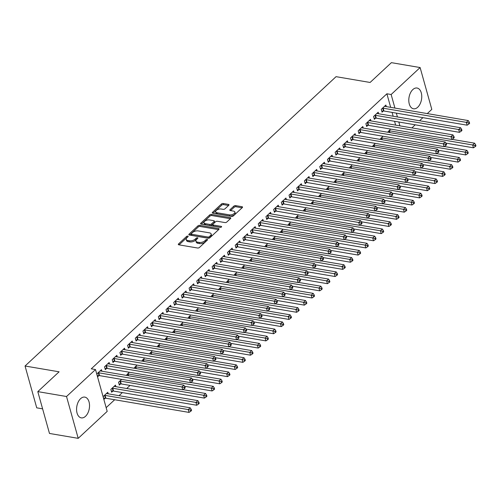 <?xml version="1.0" encoding="UTF-8"?>
<svg xmlns="http://www.w3.org/2000/svg" width="501" height="501" viewBox="0 0 501 501"><rect width="100%" height="100%" fill="white"/><g stroke="black" fill="none" stroke-linecap="round" stroke-linejoin="round"><path stroke-width="0.75" d="M187.8 236.109A0.927 0.457 -15.6 0 0 186.541 236.478L178.525 243.937A1.328 0.658 -15.6 0 0 178.293 244.469A1.328 0.658 -15.6 0 0 178.813 244.814L197.613 248.014A1.328 0.658 -15.6 0 0 199.411 247.494L207.427 240.035A0.927 0.457 -15.6 0 0 207.589 239.66A0.927 0.457 -15.6 0 0 207.226 239.422A0.927 0.457 -15.6 0 0 205.967 239.785L204.928 240.749A4.24 2.092 -15.6 0 1 199.173 242.428L197.607 242.158A4.24 2.092 -15.6 0 1 195.935 241.056A4.24 2.092 -15.6 0 1 196.68 239.346L197.713 238.382A0.927 0.457 -15.6 0 0 197.876 238.006A0.927 0.457 -15.6 0 0 197.513 237.762A0.927 0.457 -15.6 0 0 196.254 238.132L195.215 239.096A4.24 2.092 -15.6 0 1 189.459 240.774L187.894 240.505A4.24 2.092 -15.6 0 1 186.222 239.403A4.24 2.092 -15.6 0 1 186.967 237.693L188.007 236.722A0.927 0.457 -15.6 0 0 188.169 236.353A0.927 0.457 -15.6 0 0 187.8 236.109M187.361 237.324A0.927 0.457 -15.6 0 0 186.86 237.606L179.064 244.857M206.788 240.63A0.927 0.457 -15.6 0 0 206.28 240.918L205.247 241.883L204.928 240.749M197.075 238.977A0.927 0.457 -15.6 0 0 196.567 239.259L195.534 240.23L195.215 239.096M417.74 107.22A10.527 6.325 -80.3 0 1 413.507 108.786A10.527 6.325 -80.3 0 1 408.803 100.795A10.527 6.325 -80.3 0 1 412.818 89.585A10.527 6.325 -80.3 0 1 417.045 88.026A10.527 6.325 -80.3 0 1 421.748 96.017A10.527 6.325 -80.3 0 1 417.74 107.22M85.514 416.306A10.527 6.325 -80.3 0 1 81.287 417.872A10.527 6.325 -80.3 0 1 76.584 409.881A10.527 6.325 -80.3 0 1 80.592 398.671A10.527 6.325 -80.3 0 1 84.819 397.111A10.527 6.325 -80.3 0 1 89.522 405.102A10.527 6.325 -80.3 0 1 85.514 416.306M228.782 205.285A1.328 0.658 -15.6 0 0 229.013 204.746A1.328 0.658 -15.6 0 0 228.494 204.402L223.221 203.506A1.328 0.658 -15.6 0 0 221.417 204.026L212.518 212.311A1.328 0.658 -15.6 0 0 212.286 212.844A1.328 0.658 -15.6 0 0 212.806 213.188L231.606 216.394A1.328 0.658 -15.6 0 0 233.403 215.868L242.309 207.589A1.328 0.658 -15.6 0 0 242.54 207.051A1.328 0.658 -15.6 0 0 242.014 206.706L235.645 205.623A1.328 0.658 -15.6 0 0 233.848 206.143L230.034 209.687A1.328 0.658 -15.6 0 0 229.802 210.226A1.328 0.658 -15.6 0 0 230.328 210.57L233.485 211.109A3.545 1.753 -15.6 0 1 234.881 212.036A3.545 1.753 -15.6 0 1 233.241 214.159A3.545 1.753 -15.6 0 1 229.452 214.866L217.071 212.756A3.545 1.753 -15.6 0 1 215.68 211.829A3.545 1.753 -15.6 0 1 217.315 209.7A3.545 1.753 -15.6 0 1 221.11 208.998L223.17 209.349A1.328 0.658 -15.6 0 0 224.974 208.829L228.782 205.285M390.674 107.358L386.885 93.787L91.251 368.83L95.509 369.55L107.189 411.384L78.206 438.344L66.527 396.516L95.509 369.55M386.885 93.787L391.143 94.507L420.12 67.547L431.799 109.381L427.278 113.589M78.206 438.344L49.48 433.453L37.8 391.619L59.093 371.811L25.05 366.012L336.058 76.666L370.101 82.465L391.394 62.656L420.12 67.547M37.8 391.619L66.527 396.516M199.755 225.337A1.328 0.658 -15.6 0 0 197.951 225.857L189.052 234.142A1.328 0.658 -15.6 0 0 188.821 234.675A1.328 0.658 -15.6 0 0 189.34 235.019L208.14 238.225A1.328 0.658 -15.6 0 0 209.938 237.699L218.843 229.42A1.328 0.658 -15.6 0 0 219.075 228.882A1.328 0.658 -15.6 0 0 218.549 228.537L199.755 225.337L200.068 226.465A1.328 0.658 -15.6 0 0 198.271 226.991L189.591 235.063M200.782 223.227L209.687 214.942A1.328 0.658 -15.6 0 1 211.485 214.422L230.285 217.622A1.328 0.658 -15.6 0 1 230.804 217.966A1.328 0.658 -15.6 0 1 230.573 218.505L226.765 222.049A1.328 0.658 -15.6 0 1 224.962 222.569L217.34 221.273A1.328 0.658 -15.6 0 0 215.543 221.799L213.013 224.147A1.328 0.658 -15.6 0 0 212.781 224.68A1.328 0.658 -15.6 0 0 213.307 225.03L221.242 226.377A0.927 0.457 -15.6 0 1 221.605 226.621A0.927 0.457 -15.6 0 1 221.179 227.178A0.927 0.457 -15.6 0 1 220.183 227.36L201.076 224.104A1.328 0.658 -15.6 0 1 200.55 223.759A1.328 0.658 -15.6 0 1 200.782 223.227L201.026 224.097M25.05 366.012L36.73 407.839L42.61 408.841M378.618 113.765L378.186 112.205L373.571 116.501L374.36 119.326L375.606 118.167M382.977 136.234L379.958 139.372M363.244 128.068L362.812 126.509L358.196 130.799L358.985 133.629L360.232 132.471M367.602 150.538L364.584 153.675M347.869 142.365L347.437 140.812L342.822 145.102L343.611 147.933L344.857 146.774M352.228 164.842L349.21 167.979M332.495 156.669L332.063 155.116L327.454 159.406L328.243 162.236L329.483 161.078M336.854 179.145L333.835 182.283M317.12 170.973L316.688 169.419L312.079 173.709L312.868 176.534L314.108 175.381M321.479 193.442L318.467 196.586M301.752 185.276L301.314 183.723L296.705 188.013L297.494 190.837L298.74 189.679M306.111 207.746L303.092 210.89M286.378 199.58L285.939 198.027L281.33 202.316L282.119 205.141L283.366 203.982M290.737 222.049L287.718 225.193M271.003 213.883L270.571 212.33L265.956 216.62L266.745 219.444L267.991 218.286M275.362 236.353L272.344 239.491M255.629 228.187L255.197 226.634L250.581 230.923L251.37 233.748L252.617 232.589M259.988 250.657L256.969 253.794M240.255 242.49L239.822 240.931L235.207 245.227L235.996 248.051L237.242 246.893M244.613 264.96L241.595 268.098M224.88 256.794L224.448 255.234L219.833 259.524L220.622 262.355L221.868 261.196M229.239 279.264L226.22 282.401M209.506 271.091L209.074 269.538L204.464 273.828L205.253 276.658L206.493 275.5M213.864 293.567L210.846 296.705M194.137 285.395L193.699 283.842L189.09 288.131L189.879 290.962L191.119 289.803M198.49 307.871L195.478 311.008M178.763 299.698L178.325 298.145L173.715 302.435L174.505 305.259L175.751 304.107M183.122 322.168L180.103 325.312M163.389 314.002L162.95 312.449L158.341 316.738L159.13 319.563L160.376 318.404M167.747 336.472L164.729 339.615M148.014 328.305L147.582 326.752L142.967 331.042L143.756 333.866L145.002 332.708M152.373 350.775L149.354 353.919M132.64 342.609L132.208 341.056L127.592 345.346L128.381 348.17L129.627 347.011M136.998 365.079L133.98 368.216M117.265 356.912L116.833 355.353L112.218 359.649L113.007 362.473L114.253 361.315M121.624 379.382L118.537 382.257L119.326 385.087L120.566 383.929M101.891 371.216L101.459 369.657L96.85 373.953L97.639 376.777L98.879 375.618M108.203 393.824L107.771 392.27L103.162 396.56L103.951 399.385L105.191 398.232M395.64 125.125L394.569 121.286M393.16 116.238L392.083 112.406M106.149 407.664L114.673 399.735M119.044 395.671L122.363 392.584M126.728 388.519L130.047 385.432M115.894 386.672L115.462 385.119L110.846 389.409L111.635 392.233L112.882 391.081M109.581 364.064L109.143 362.505L104.534 366.801L105.323 369.625L106.569 368.467M129.314 372.23L126.296 375.368M124.956 349.761L124.517 348.208L119.908 352.497L120.697 355.322L121.943 354.163M144.683 357.927L141.67 361.071M140.324 335.457L139.892 333.904L135.283 338.194L136.072 341.018L137.312 339.86M160.057 343.623L157.038 346.767M155.698 321.154L155.266 319.6L150.657 323.89L151.446 326.715L152.686 325.556M175.431 329.32L172.413 332.464M171.073 306.85L170.641 305.297L166.025 309.587L166.814 312.411L168.06 311.259M190.806 315.023L187.787 318.16M186.447 292.546L186.015 290.993L181.4 295.283L182.189 298.108L183.435 296.955M206.18 300.719L203.162 303.856M201.822 278.243L201.389 276.69L196.774 280.98L197.563 283.81L198.809 282.652M221.555 286.415L218.536 289.553M217.196 263.939L216.764 262.386L212.148 266.676L212.938 269.507L214.184 268.348M236.929 272.112L233.911 275.249M232.57 249.642L232.132 248.083L227.523 252.379L228.312 255.203L229.558 254.045M252.297 257.808L249.285 260.946M247.945 235.338L247.507 233.779L242.897 238.075L243.686 240.9L244.926 239.741M267.672 243.505L264.66 246.642M263.313 221.035L262.881 219.482L258.272 223.772L259.061 226.596L260.301 225.437M283.046 229.201L280.028 232.345M278.688 206.731L278.255 205.178L273.646 209.468L274.435 212.292L275.675 211.134M298.421 214.898L295.402 218.041M294.062 192.428L293.63 190.875L289.014 195.165L289.803 197.989L291.05 196.83M313.795 200.594L310.777 203.738M309.436 178.124L309.004 176.571L304.389 180.861L305.178 183.685L306.424 182.533M329.17 186.297L326.151 189.434M324.811 163.821L324.379 162.268L319.763 166.557L320.552 169.388L321.799 168.23M344.544 171.993L341.525 175.131M340.185 149.517L339.747 147.964L335.138 152.254L335.927 155.085L337.173 153.926M359.918 157.69L356.9 160.827M355.56 135.214L355.121 133.661L350.512 137.95L351.301 140.781L352.547 139.622M375.287 143.386L372.274 146.524M370.928 120.916L370.496 119.357L365.887 123.653L366.676 126.477L367.916 125.319M390.661 129.083L387.642 132.22M386.302 106.613L385.87 105.053L381.261 109.35L382.05 112.174L383.29 111.015M399.892 125.845L398.821 122.012M397.412 116.965L396.341 113.126M394.932 108.078L391.143 94.507M422.907 117.654L419.587 120.741M415.223 124.805L411.903 127.893M186.222 239.403L186.541 240.53A4.24 2.092 -15.6 0 0 188.207 241.639L187.894 240.505M195.534 240.23A4.24 2.092 -15.6 0 1 189.779 241.902L188.207 241.639M195.935 241.056L196.254 242.183A4.24 2.092 -15.6 0 0 197.92 243.292L197.607 242.158M205.247 241.883A4.24 2.092 -15.6 0 1 199.486 243.561L197.92 243.292M218.618 229.627L200.068 226.465M191.344 233.616A0.927 0.457 -15.6 0 0 191.182 233.992A0.927 0.457 -15.6 0 0 191.545 234.236L208.047 237.048A0.927 0.457 -15.6 0 0 209.305 236.679L210.401 235.664A4.24 2.092 -15.6 0 0 211.14 233.954A4.24 2.092 -15.6 0 0 209.474 232.846L198.196 230.923A4.24 2.092 -15.6 0 0 192.434 232.602L191.344 233.616M191.182 233.992L191.495 235.126A0.927 0.457 -15.6 0 0 191.864 235.364L191.545 234.236M211.14 233.954L211.46 235.082A4.24 2.092 -15.6 0 1 210.714 236.791L209.618 237.812A0.927 0.457 -15.6 0 1 208.36 238.175L191.864 235.364M201.321 224.147L210 216.075L209.687 214.942M230.347 218.712L211.804 215.549A1.328 0.658 -15.6 0 0 210 216.075M212.781 224.68L213.1 225.813A1.328 0.658 -15.6 0 0 213.62 226.158L220.647 227.354M209.431 219.926A3.545 1.753 -15.6 0 0 205.635 220.628A3.545 1.753 -15.6 0 0 203.995 222.757A3.545 1.753 -15.6 0 0 205.391 223.678L209.756 224.423A1.328 0.658 -15.6 0 0 211.554 223.897L214.077 221.548A1.328 0.658 -15.6 0 0 214.309 221.01A1.328 0.658 -15.6 0 0 213.789 220.665L209.431 219.926M203.995 222.757L204.314 223.884A3.545 1.753 -15.6 0 0 205.711 224.811L205.391 223.678M214.309 221.01L214.628 222.143A1.328 0.658 -15.6 0 1 214.397 222.676L211.867 225.03A1.328 0.658 -15.6 0 1 210.069 225.55L205.711 224.811M215.68 211.829L215.994 212.963A3.545 1.753 -15.6 0 0 217.39 213.883L217.071 212.756M234.881 212.036L235.194 213.163A3.545 1.753 -15.6 0 1 233.56 215.292A3.545 1.753 -15.6 0 1 229.765 215.994L217.39 213.883M242.083 207.796L235.958 206.75A1.328 0.658 -15.6 0 0 234.161 207.276L230.579 210.614M228.556 205.491L223.534 204.633A1.328 0.658 -15.6 0 0 221.736 205.16L213.057 213.232M103.657 398.351L105.398 398.214A1.353 0.664 164.4 0 1 105.849 398.232L189.046 412.404L188.257 409.58L190.18 407.789L106.982 393.617A1.353 0.664 164.4 0 1 106.638 393.498L106.525 393.429M104.402 395.402L104.603 395.389A1.353 0.664 164.4 0 1 105.06 395.402L188.257 409.58L190.455 410.125L190.768 411.258L191.539 410.538L191.225 409.411L190.455 410.125M190.18 407.789L191.225 409.411M190.768 411.258L189.046 412.404M98.747 372.794L99.536 375.618L182.733 389.791L181.944 386.966L98.747 372.794A1.353 0.664 -15.6 0 0 98.29 372.775L98.09 372.794M184.143 387.511L184.456 388.644L185.226 387.931L184.907 386.797L184.143 387.511L181.944 386.966L183.867 385.181L100.67 371.003A1.353 0.664 -15.6 0 1 100.325 370.884L100.213 370.815M99.536 375.618A1.353 0.664 -15.6 0 0 99.079 375.606L97.344 375.737M182.733 389.791L184.456 388.644M184.907 386.797L183.867 385.181M111.347 391.2L113.082 391.062A1.353 0.664 164.4 0 1 113.533 391.081L196.736 405.253L195.947 402.428L197.864 400.637L114.666 386.465A1.353 0.664 164.4 0 1 114.328 386.346L114.215 386.277M112.092 388.25L112.293 388.237A1.353 0.664 164.4 0 1 112.744 388.25L195.947 402.428L198.139 402.973L198.459 404.107L199.223 403.386L198.91 402.259L198.139 402.973M197.864 400.637L198.91 402.259M198.459 404.107L196.736 405.253M119.031 384.048L120.766 383.91A1.353 0.664 164.4 0 1 121.223 383.929L204.421 398.101L203.631 395.276L205.554 393.485L182.965 389.64M119.777 381.098L119.977 381.086A1.353 0.664 164.4 0 1 120.434 381.098L203.631 395.276L205.83 395.821L206.143 396.955L206.913 396.235L206.594 395.107L205.83 395.821M205.554 393.485L206.594 395.107M206.143 396.955L204.421 398.101M106.431 365.642L107.22 368.467L190.418 382.639L189.629 379.814L106.431 365.642A1.353 0.664 -15.6 0 0 105.98 365.624L105.78 365.642M191.827 380.365L192.146 381.493L192.91 380.779L192.597 379.645L191.827 380.365L189.629 379.814L191.551 378.03L108.354 363.851A1.353 0.664 -15.6 0 1 108.009 363.732L107.903 363.663M107.22 368.467A1.353 0.664 -15.6 0 0 106.769 368.454L105.035 368.586M190.418 382.639L192.146 381.493M192.597 379.645L191.551 378.03M114.122 358.491L114.911 361.315L198.108 375.493L197.319 372.663L114.122 358.491A1.353 0.664 -15.6 0 0 113.664 358.472L113.464 358.491M199.517 373.214L199.83 374.341L200.6 373.627L200.281 372.493L199.517 373.214L197.319 372.663L199.241 370.878L116.038 356.699A1.353 0.664 -15.6 0 1 115.7 356.58L115.587 356.512M114.911 361.315A1.353 0.664 -15.6 0 0 114.453 361.302L112.719 361.434M198.108 375.493L199.83 374.341M200.281 372.493L199.241 370.878M184.562 386.258L212.105 390.949L211.316 388.125L213.238 386.334L190.649 382.488M127.467 373.946L127.667 373.934A1.353 0.664 164.4 0 1 128.118 373.946L211.316 388.125L213.514 388.67L213.833 389.803L214.597 389.089L214.284 387.956L213.514 388.67M213.238 386.334L214.284 387.956M213.833 389.803L212.105 390.949M192.246 379.107L219.795 383.797L219.006 380.973L220.928 379.182L198.34 375.337M135.151 366.795L135.351 366.782A1.353 0.664 164.4 0 1 135.809 366.801L219.006 380.973L221.204 381.518L221.517 382.651L222.287 381.937L221.968 380.804L221.204 381.518M220.928 379.182L221.968 380.804M221.517 382.651L219.795 383.797M121.806 351.339L122.595 354.163L205.792 368.341L205.003 365.511L121.806 351.339A1.353 0.664 -15.6 0 0 121.355 351.32L121.154 351.339M207.201 366.062L207.514 367.189L208.284 366.475L207.971 365.342L207.201 366.062L205.003 365.511L206.926 363.726L123.728 349.548A1.353 0.664 -15.6 0 1 123.384 349.429L123.277 349.36M122.595 354.163A1.353 0.664 -15.6 0 0 122.144 354.151L120.409 354.282M205.792 368.341L207.514 367.189M207.971 365.342L206.926 363.726M129.49 344.187L130.279 347.011L213.482 361.19L212.693 358.359L129.49 344.187A1.353 0.664 -15.6 0 0 129.039 344.168L128.838 344.187M214.885 358.91L215.205 360.037L215.975 359.323L215.655 358.19L214.885 358.91L212.693 358.359L214.616 356.574L131.412 342.396A1.353 0.664 -15.6 0 1 131.074 342.277L130.961 342.208M130.279 347.011A1.353 0.664 -15.6 0 0 129.828 346.999L128.093 347.13M213.482 361.19L215.205 360.037M215.655 358.19L214.616 356.574M199.937 371.955L227.479 376.646L226.69 373.821L228.613 372.03L206.024 368.185M142.835 359.649L143.042 359.63A1.353 0.664 164.4 0 1 143.493 359.649L226.69 373.821L228.888 374.366L229.201 375.5L229.972 374.786L229.658 373.652L228.888 374.366M228.613 372.03L229.658 373.652M229.201 375.5L227.479 376.646M137.18 337.035L137.969 339.86L221.166 354.038L220.377 351.207L137.18 337.035A1.353 0.664 -15.6 0 0 136.729 337.016L136.523 337.035M222.576 351.758L222.889 352.886L223.659 352.172L223.346 351.044L222.576 351.758L220.377 351.207L222.3 349.422L139.103 335.25A1.353 0.664 -15.6 0 1 138.758 335.125L138.645 335.056M137.969 339.86A1.353 0.664 -15.6 0 0 137.518 339.847L135.777 339.979M221.166 354.038L222.889 352.886M223.346 351.044L222.3 349.422M207.621 364.803L235.169 369.494L234.38 366.669L236.303 364.885L213.714 361.033M150.525 352.497L150.726 352.479A1.353 0.664 164.4 0 1 151.177 352.497L234.38 366.669L236.572 367.214L236.892 368.348L237.662 367.634L237.342 366.5L236.572 367.214M236.303 364.885L237.342 366.5M236.892 368.348L235.169 369.494M144.864 329.883L145.653 332.708L228.857 346.886L228.068 344.055L144.864 329.883A1.353 0.664 -15.6 0 0 144.413 329.871L144.213 329.883M230.26 344.607L230.579 345.734L231.343 345.02L231.03 343.893L230.26 344.607L228.068 344.055L229.984 342.271L146.787 328.099A1.353 0.664 -15.6 0 1 146.449 327.98L146.336 327.911M145.653 332.708A1.353 0.664 -15.6 0 0 145.202 332.695L143.468 332.827M228.857 346.886L230.579 345.734M231.03 343.893L229.984 342.271M215.311 357.651L242.853 362.342L242.064 359.518L243.987 357.733L221.398 353.881M158.21 345.346L158.416 345.327A1.353 0.664 164.4 0 1 158.867 345.346L242.064 359.518L244.263 360.062L244.576 361.196L245.346 360.482L245.033 359.349L244.263 360.062M243.987 357.733L245.033 359.349M244.576 361.196L242.853 362.342M222.995 350.5L250.544 355.19L249.755 352.366L251.671 350.581L229.089 346.73M165.9 338.194L166.1 338.175A1.353 0.664 164.4 0 1 166.551 338.194L249.755 352.366L251.947 352.911L252.266 354.044L253.03 353.33L252.717 352.197L251.947 352.911M251.671 350.581L252.717 352.197M252.266 354.044L250.544 355.19M230.679 343.348L258.228 348.038L257.439 345.214L259.361 343.429L236.773 339.578M173.584 331.042L173.784 331.023A1.353 0.664 164.4 0 1 174.242 331.042L257.439 345.214L259.637 345.765L259.95 346.892L260.72 346.178L260.401 345.045L259.637 345.765M259.361 343.429L260.401 345.045M259.95 346.892L258.228 348.038M238.37 336.196L265.912 340.893L265.123 338.062L267.046 336.277L244.457 332.426M181.274 323.89L181.475 323.871A1.353 0.664 164.4 0 1 181.926 323.89L265.123 338.062L267.321 338.613L267.64 339.741L268.404 339.027L268.091 337.893L267.321 338.613M267.046 336.277L268.091 337.893M267.64 339.741L265.912 340.893M246.054 329.044L273.602 333.741L272.813 330.91L274.736 329.126L252.147 325.274M188.958 316.738L189.159 316.72A1.353 0.664 164.4 0 1 189.616 316.738L272.813 330.91L275.011 331.462L275.325 332.589L276.095 331.875L275.775 330.741L275.011 331.462M274.736 329.126L275.775 330.741M275.325 332.589L273.602 333.741M253.744 321.892L281.286 326.589L280.497 323.759L282.42 321.974L259.831 318.122M196.649 309.587L196.849 309.568A1.353 0.664 164.4 0 1 197.3 309.587L280.497 323.759L282.696 324.31L283.009 325.437L283.779 324.723L283.466 323.596L282.696 324.31M282.42 321.974L283.466 323.596M283.009 325.437L281.286 326.589M261.428 314.741L288.977 319.438L288.188 316.607L290.11 314.822L267.521 310.971M204.333 302.435L204.533 302.422A1.353 0.664 164.4 0 1 204.984 302.435L288.188 316.607L290.38 317.158L290.699 318.285L291.469 317.571L291.15 316.444L290.38 317.158M290.11 314.822L291.15 316.444M290.699 318.285L288.977 319.438M269.118 307.589L296.661 312.286L295.872 309.455L297.794 307.67L275.206 303.819M212.017 295.283L212.224 295.271A1.353 0.664 164.4 0 1 212.674 295.283L295.872 309.455L298.07 310.006L298.383 311.134L299.153 310.42L298.84 309.292L298.07 310.006M297.794 307.67L298.84 309.292M298.383 311.134L296.661 312.286M276.803 300.437L304.351 305.134L303.562 302.31L305.478 300.519L282.896 296.673M219.707 288.131L219.908 288.119A1.353 0.664 164.4 0 1 220.359 288.131L303.562 302.31L305.754 302.854L306.073 303.982L306.837 303.268L306.524 302.141L305.754 302.854M305.478 300.519L306.524 302.141M306.073 303.982L304.351 305.134M152.554 322.732L153.344 325.556L236.541 339.734L235.752 336.904L152.554 322.732A1.353 0.664 -15.6 0 0 152.097 322.719L151.897 322.732M237.95 337.455L238.263 338.582L239.033 337.868L238.714 336.741L237.95 337.455L235.752 336.904L237.674 335.119L154.477 320.947A1.353 0.664 -15.6 0 1 154.133 320.828L154.02 320.759M153.344 325.556A1.353 0.664 -15.6 0 0 152.886 325.544L151.152 325.675M236.541 339.734L238.263 338.582M238.714 336.741L237.674 335.119M160.239 315.58L161.028 318.411L244.225 332.583L243.436 329.758L160.239 315.58A1.353 0.664 -15.6 0 0 159.788 315.567L159.587 315.58M245.634 330.303L245.953 331.43L246.717 330.716L246.404 329.589L245.634 330.303L243.436 329.758L245.358 327.967L162.161 313.795A1.353 0.664 -15.6 0 1 161.817 313.676L161.71 313.607M161.028 318.411A1.353 0.664 -15.6 0 0 160.577 318.392L158.842 318.523M244.225 332.583L245.953 331.43M246.404 329.589L245.358 327.967M167.929 308.428L168.718 311.259L251.915 325.431L251.126 322.606L167.929 308.428A1.353 0.664 -15.6 0 0 167.472 308.416L167.271 308.428M253.324 323.151L253.638 324.279L254.408 323.565L254.088 322.437L253.324 323.151L251.126 322.606L253.049 320.815L169.845 306.643A1.353 0.664 -15.6 0 1 169.507 306.524L169.394 306.455M168.718 311.259A1.353 0.664 -15.6 0 0 168.261 311.24L166.526 311.378M251.915 325.431L253.638 324.279M254.088 322.437L253.049 320.815M175.613 301.276L176.402 304.107L259.599 318.279L258.81 315.455L175.613 301.276A1.353 0.664 -15.6 0 0 175.162 301.264L174.962 301.276M261.008 315.999L261.322 317.133L262.092 316.413L261.779 315.286L261.008 315.999L258.81 315.455L260.733 313.664L177.536 299.492A1.353 0.664 -15.6 0 1 177.191 299.373L177.085 299.304M176.402 304.107A1.353 0.664 -15.6 0 0 175.951 304.088L174.216 304.226M259.599 318.279L261.322 317.133M261.779 315.286L260.733 313.664M183.297 294.125L184.086 296.955L267.29 311.127L266.501 308.303L183.297 294.125A1.353 0.664 -15.6 0 0 182.846 294.112L182.646 294.125M268.693 308.848L269.012 309.981L269.782 309.261L269.463 308.134L268.693 308.848L266.501 308.303L268.423 306.512L185.22 292.34A1.353 0.664 -15.6 0 1 184.882 292.221L184.769 292.152M184.086 296.955A1.353 0.664 -15.6 0 0 183.635 296.936L181.901 297.074M267.29 311.127L269.012 309.981M269.463 308.134L268.423 306.512M190.987 286.973L191.777 289.803L274.974 303.975L274.185 301.151L190.987 286.973A1.353 0.664 -15.6 0 0 190.537 286.96L190.33 286.973M276.383 301.696L276.696 302.829L277.466 302.109L277.153 300.982L276.383 301.696L274.185 301.151L276.107 299.36L192.91 285.188A1.353 0.664 -15.6 0 1 192.566 285.069L192.459 285M191.777 289.803A1.353 0.664 -15.6 0 0 191.326 289.785L189.585 289.922M274.974 303.975L276.696 302.829M277.153 300.982L276.107 299.36M198.672 279.821L199.461 282.652L282.664 296.824L281.875 293.999L198.672 279.821A1.353 0.664 -15.6 0 0 198.221 279.808L198.02 279.821M284.067 294.544L284.386 295.678L285.157 294.964L284.837 293.83L284.067 294.544L281.875 293.999L283.791 292.208L200.594 278.036A1.353 0.664 -15.6 0 1 200.256 277.917L200.143 277.848M199.461 282.652A1.353 0.664 -15.6 0 0 199.01 282.633L197.275 282.771M282.664 296.824L284.386 295.678M284.837 293.83L283.791 292.208M206.362 272.676L207.151 275.5L290.348 289.672L289.559 286.848L206.362 272.676A1.353 0.664 -15.6 0 0 205.905 272.657L205.704 272.669M291.757 287.392L292.07 288.526L292.841 287.812L292.528 286.678L291.757 287.392L289.559 286.848L291.482 285.056L208.284 270.884A1.353 0.664 -15.6 0 1 207.94 270.765L207.827 270.697M207.151 275.5A1.353 0.664 -15.6 0 0 206.694 275.481L204.959 275.619M290.348 289.672L292.07 288.526M292.528 286.678L291.482 285.056M214.046 265.524L214.835 268.348L298.039 282.52L297.25 279.696L214.046 265.524A1.353 0.664 -15.6 0 0 213.595 265.505L213.395 265.524M299.441 280.241L299.761 281.374L300.525 280.66L300.212 279.527L299.441 280.241L297.25 279.696L299.166 277.905L215.969 263.733A1.353 0.664 -15.6 0 1 215.63 263.614L215.518 263.545M214.835 268.348A1.353 0.664 -15.6 0 0 214.384 268.329L212.649 268.467M298.039 282.52L299.761 281.374M300.212 279.527L299.166 277.905M284.487 293.292L312.035 297.982L311.246 295.158L313.169 293.367L290.58 289.522M227.391 280.98L227.592 280.967A1.353 0.664 164.4 0 1 228.049 280.98L311.246 295.158L313.444 295.703L313.758 296.83L314.528 296.116L314.208 294.989L313.444 295.703M313.169 293.367L314.208 294.989M313.758 296.83L312.035 297.982M221.736 258.372L222.525 261.196L305.723 275.368L304.934 272.544L221.736 258.372A1.353 0.664 -15.6 0 0 221.279 258.353L221.079 258.372M307.132 273.089L307.445 274.222L308.215 273.508L307.896 272.375L307.132 273.089L304.934 272.544L306.856 270.759L223.653 256.581A1.353 0.664 -15.6 0 1 223.314 256.462L223.202 256.393M222.525 261.196A1.353 0.664 -15.6 0 0 222.068 261.178L220.334 261.315M305.723 275.368L307.445 274.222M307.896 272.375L306.856 270.759M292.177 286.14L319.719 290.83L318.93 288.006L320.853 286.215L298.264 282.37M235.082 273.828L235.282 273.815A1.353 0.664 164.4 0 1 235.733 273.828L318.93 288.006L321.128 288.551L321.448 289.684L322.212 288.964L321.899 287.837L321.128 288.551M320.853 286.215L321.899 287.837M321.448 289.684L319.719 290.83M229.42 251.22L230.209 254.045L313.407 268.217L312.618 265.392L229.42 251.22A1.353 0.664 -15.6 0 0 228.97 251.201L228.769 251.22M314.816 265.937L315.129 267.071L315.899 266.357L315.586 265.223L314.816 265.937L312.618 265.392L314.54 263.607L231.343 249.429A1.353 0.664 -15.6 0 1 230.999 249.31L230.892 249.241M230.209 254.045A1.353 0.664 -15.6 0 0 229.759 254.026L228.024 254.164M313.407 268.217L315.129 267.071M315.586 265.223L314.54 263.607M299.861 278.988L327.41 283.679L326.621 280.854L328.543 279.063L305.954 275.218M242.766 266.676L242.966 266.664A1.353 0.664 164.4 0 1 243.423 266.676L326.621 280.854L328.819 281.399L329.132 282.533L329.902 281.812L329.583 280.685L328.819 281.399M328.543 279.063L329.583 280.685M329.132 282.533L327.41 283.679M237.105 244.068L237.9 246.893L321.097 261.065L320.308 258.24L237.105 244.068A1.353 0.664 -15.6 0 0 236.654 244.05L236.453 244.068M322.506 258.785L322.819 259.919L323.59 259.205L323.27 258.071L322.506 258.785L320.308 258.24L322.231 256.456L239.027 242.277A1.353 0.664 -15.6 0 1 238.689 242.158L238.576 242.089M237.9 246.893A1.353 0.664 -15.6 0 0 237.443 246.88L235.708 247.012M321.097 261.065L322.819 259.919M323.27 258.071L322.231 256.456M307.551 271.836L335.094 276.527L334.305 273.703L336.227 271.911L313.639 268.066M250.456 259.524L250.657 259.512A1.353 0.664 164.4 0 1 251.107 259.524L334.305 273.703L336.503 274.247L336.816 275.381L337.586 274.661L337.273 273.533L336.503 274.247M336.227 271.911L337.273 273.533M336.816 275.381L335.094 276.527M244.795 236.917L245.584 239.741L328.781 253.913L327.992 251.089L244.795 236.917A1.353 0.664 -15.6 0 0 244.344 236.898L244.137 236.917M330.19 251.64L330.503 252.767L331.274 252.053L330.961 250.92L330.19 251.64L327.992 251.089L329.915 249.304L246.717 235.126A1.353 0.664 -15.6 0 1 246.373 235.007L246.267 234.938M245.584 239.741A1.353 0.664 -15.6 0 0 245.133 239.728L243.392 239.86M328.781 253.913L330.503 252.767M330.961 250.92L329.915 249.304M315.235 264.685L342.784 269.375L341.995 266.551L343.918 264.76L321.329 260.915M258.14 252.372L258.341 252.36A1.353 0.664 164.4 0 1 258.792 252.372L341.995 266.551L344.187 267.096L344.506 268.229L345.277 267.515L344.957 266.382L344.187 267.096M343.918 264.76L344.957 266.382M344.506 268.229L342.784 269.375M252.479 229.765L253.268 232.589L336.472 246.768L335.683 243.937L252.479 229.765A1.353 0.664 -15.6 0 0 252.028 229.746L251.828 229.765M337.874 244.488L338.194 245.615L338.964 244.901L338.645 243.768L337.874 244.488L335.683 243.937L337.605 242.152L254.402 227.974A1.353 0.664 -15.6 0 1 254.063 227.855L253.951 227.786M253.268 232.589A1.353 0.664 -15.6 0 0 252.817 232.577L251.082 232.708M336.472 246.768L338.194 245.615M338.645 243.768L337.605 242.152M322.926 257.533L350.468 262.223L349.679 259.399L351.602 257.608L329.013 253.763M265.824 245.221L266.031 245.208A1.353 0.664 164.4 0 1 266.482 245.227L349.679 259.399L351.877 259.944L352.19 261.077L352.961 260.363L352.648 259.23L351.877 259.944M351.602 257.608L352.648 259.23M352.19 261.077L350.468 262.223M260.169 222.613L260.958 225.437L344.156 239.616L343.367 236.785L260.169 222.613A1.353 0.664 -15.6 0 0 259.718 222.594L259.512 222.613M345.565 237.336L345.878 238.463L346.648 237.75L346.335 236.616L345.565 237.336L343.367 236.785L345.289 235L262.092 220.822A1.353 0.664 -15.6 0 1 261.747 220.703L261.635 220.634M260.958 225.437A1.353 0.664 -15.6 0 0 260.507 225.425L258.767 225.556M344.156 239.616L345.878 238.463M346.335 236.616L345.289 235M330.61 250.381L358.159 255.072L357.37 252.247L359.286 250.456L336.703 246.611M273.515 238.075L273.715 238.056A1.353 0.664 164.4 0 1 274.166 238.075L357.37 252.247L359.561 252.792L359.881 253.926L360.645 253.212L360.332 252.078L359.561 252.792M359.286 250.456L360.332 252.078M359.881 253.926L358.159 255.072M267.853 215.461L268.642 218.286L351.846 232.464L351.057 229.633L267.853 215.461A1.353 0.664 -15.6 0 0 267.402 215.443L267.202 215.461M353.249 230.184L353.568 231.312L354.332 230.598L354.019 229.471L353.249 230.184L351.057 229.633L352.973 227.849L269.776 213.676A1.353 0.664 -15.6 0 1 269.438 213.551L269.325 213.482M268.642 218.286A1.353 0.664 -15.6 0 0 268.192 218.273L266.457 218.405M351.846 232.464L353.568 231.312M354.019 229.471L352.973 227.849M338.294 243.229L365.843 247.92L365.054 245.095L366.976 243.304L344.387 239.459M281.199 230.923L281.399 230.905A1.353 0.664 164.4 0 1 281.856 230.923L365.054 245.095L367.252 245.64L367.565 246.774L368.335 246.06L368.022 244.926L367.252 245.64M366.976 243.304L368.022 244.926M367.565 246.774L365.843 247.92M275.544 208.31L276.333 211.134L359.53 225.312L358.741 222.482L275.544 208.31A1.353 0.664 -15.6 0 0 275.087 208.297L274.886 208.31M360.939 223.033L361.252 224.16L362.023 223.446L361.703 222.319L360.939 223.033L358.741 222.482L360.664 220.697L277.466 206.525A1.353 0.664 -15.6 0 1 277.122 206.406L277.009 206.337M276.333 211.134A1.353 0.664 -15.6 0 0 275.876 211.121L274.141 211.253M359.53 225.312L361.252 224.16M361.703 222.319L360.664 220.697M345.984 236.077L373.533 240.768L372.744 237.944L374.66 236.159L352.071 232.307M288.889 223.772L289.09 223.753A1.353 0.664 164.4 0 1 289.54 223.772L372.744 237.944L374.936 238.489L375.255 239.622L376.019 238.908L375.706 237.775L374.936 238.489M374.66 236.159L375.706 237.775M375.255 239.622L373.533 240.768M283.228 201.158L284.017 203.982L367.214 218.16L366.425 215.33L283.228 201.158A1.353 0.664 -15.6 0 0 282.777 201.145L282.577 201.158M368.623 215.881L368.943 217.008L369.707 216.294L369.394 215.167L368.623 215.881L366.425 215.33L368.348 213.545L285.15 199.373A1.353 0.664 -15.6 0 1 284.806 199.254L284.7 199.185M284.017 203.982A1.353 0.664 -15.6 0 0 283.566 203.97L281.831 204.101M367.214 218.16L368.943 217.008M369.394 215.167L368.348 213.545M353.668 228.926L381.217 233.616L380.428 230.792L382.351 229.007L359.762 225.156M296.573 216.62L296.774 216.601A1.353 0.664 164.4 0 1 297.231 216.62L380.428 230.792L382.626 231.337L382.939 232.47L383.71 231.756L383.39 230.623L382.626 231.337M382.351 229.007L383.39 230.623M382.939 232.47L381.217 233.616M290.918 194.006L291.707 196.83L374.905 211.009L374.115 208.184L290.918 194.006A1.353 0.664 -15.6 0 0 290.461 193.993L290.261 194.006M376.314 208.729L376.627 209.856L377.397 209.142L377.078 208.015L376.314 208.729L374.115 208.184L376.038 206.393L292.834 192.221A1.353 0.664 -15.6 0 1 292.496 192.102L292.384 192.033M291.707 196.83A1.353 0.664 -15.6 0 0 291.25 196.818L289.515 196.949M374.905 211.009L376.627 209.856M377.078 208.015L376.038 206.393M361.359 221.774L388.901 226.465L388.112 223.64L390.035 221.855L367.446 218.004M304.264 209.468L304.464 209.449A1.353 0.664 164.4 0 1 304.915 209.468L388.112 223.64L390.31 224.191L390.623 225.318L391.394 224.605L391.081 223.471L390.31 224.191M390.035 221.855L391.081 223.471M390.623 225.318L388.901 226.465M298.602 186.854L299.391 189.685L382.589 203.857L381.8 201.033L298.602 186.854A1.353 0.664 -15.6 0 0 298.151 186.842L297.951 186.854M383.998 201.577L384.311 202.705L385.081 201.991L384.768 200.863L383.998 201.577L381.8 201.033L383.722 199.241L300.525 185.069A1.353 0.664 -15.6 0 1 300.18 184.95L300.074 184.882M299.391 189.685A1.353 0.664 -15.6 0 0 298.94 189.666L297.206 189.804M382.589 203.857L384.311 202.705M384.768 200.863L383.722 199.241M369.043 214.622L396.592 219.319L395.803 216.488L397.725 214.704L375.136 210.852M311.948 202.316L312.148 202.298A1.353 0.664 164.4 0 1 312.599 202.316L395.803 216.488L398.001 217.039L398.314 218.167L399.084 217.453L398.765 216.319L398.001 217.039M397.725 214.704L398.765 216.319M398.314 218.167L396.592 219.319M306.286 179.702L307.075 182.533L390.279 196.705L389.49 193.881L306.286 179.702A1.353 0.664 -15.6 0 0 305.835 179.69L305.635 179.702M391.682 194.426L392.001 195.559L392.771 194.839L392.452 193.712L391.682 194.426L389.49 193.881L391.413 192.09L308.209 177.918A1.353 0.664 -15.6 0 1 307.871 177.799L307.758 177.73M307.075 182.533A1.353 0.664 -15.6 0 0 306.625 182.514L304.89 182.652M390.279 196.705L392.001 195.559M392.452 193.712L391.413 192.09M376.733 207.47L404.276 212.167L403.487 209.337L405.409 207.552L382.82 203.7M319.632 195.165L319.838 195.146A1.353 0.664 164.4 0 1 320.289 195.165L403.487 209.337L405.685 209.888L405.998 211.015L406.768 210.301L406.455 209.167L405.685 209.888M405.409 207.552L406.455 209.167M405.998 211.015L404.276 212.167M313.977 172.551L314.766 175.381L397.963 189.553L397.174 186.729L313.977 172.551A1.353 0.664 -15.6 0 0 313.526 172.538L313.319 172.551M399.372 187.274L399.685 188.407L400.456 187.687L400.142 186.56L399.372 187.274L397.174 186.729L399.097 184.938L315.899 170.766A1.353 0.664 -15.6 0 1 315.555 170.647L315.442 170.578M314.766 175.381A1.353 0.664 -15.6 0 0 314.315 175.363L312.574 175.5M397.963 189.553L399.685 188.407M400.142 186.56L399.097 184.938M384.417 200.319L411.966 205.015L411.177 202.185L413.1 200.4L390.511 196.549M327.322 188.013L327.522 187.994A1.353 0.664 164.4 0 1 327.973 188.013L411.177 202.185L413.369 202.736L413.688 203.863L414.459 203.149L414.139 202.022L413.369 202.736M413.1 200.4L414.139 202.022M413.688 203.863L411.966 205.015M321.661 165.399L322.45 168.23L405.653 182.402L404.864 179.577L321.661 165.399A1.353 0.664 -15.6 0 0 321.21 165.386L321.009 165.399M407.056 180.122L407.376 181.256L408.14 180.535L407.827 179.408L407.056 180.122L404.864 179.577L406.781 177.786L323.583 163.614A1.353 0.664 -15.6 0 1 323.245 163.495L323.132 163.426M322.45 168.23A1.353 0.664 -15.6 0 0 321.999 168.211L320.264 168.349M405.653 182.402L407.376 181.256M407.827 179.408L406.781 177.786M392.101 193.167L419.65 197.864L418.861 195.033L420.784 193.248L398.195 189.397M335.006 180.861L335.207 180.842A1.353 0.664 164.4 0 1 335.664 180.861L418.861 195.033L421.059 195.584L421.372 196.711L422.143 195.997L421.829 194.87L421.059 195.584M420.784 193.248L421.829 194.87M421.372 196.711L419.65 197.864M329.351 158.247L330.14 161.078L413.338 175.25L412.548 172.425L329.351 158.247A1.353 0.664 -15.6 0 0 328.894 158.235L328.694 158.247M414.747 172.97L415.06 174.104L415.83 173.39L415.511 172.256L414.747 172.97L412.548 172.425L414.471 170.634L331.274 156.462A1.353 0.664 -15.6 0 1 330.929 156.343L330.817 156.274M330.14 161.078A1.353 0.664 -15.6 0 0 329.683 161.059L327.948 161.197M413.338 175.25L415.06 174.104M415.511 172.256L414.471 170.634M399.792 186.015L427.34 190.712L426.551 187.881L428.468 186.096L405.879 182.245M342.697 173.709L342.897 173.697A1.353 0.664 164.4 0 1 343.348 173.709L426.551 187.881L428.743 188.432L429.063 189.56L429.827 188.846L429.514 187.718L428.743 188.432M428.468 186.096L429.514 187.718M429.063 189.56L427.34 190.712M337.035 151.102L337.824 153.926L421.022 168.098L420.233 165.274L337.035 151.102A1.353 0.664 -15.6 0 0 336.584 151.083L336.384 151.095M422.431 165.818L422.75 166.952L423.514 166.238L423.201 165.105L422.431 165.818L420.233 165.274L422.155 163.483L338.958 149.311A1.353 0.664 -15.6 0 1 338.613 149.192L338.507 149.123M337.824 153.926A1.353 0.664 -15.6 0 0 337.373 153.907L335.639 154.045M421.022 168.098L422.75 166.952M423.201 165.105L422.155 163.483M407.476 178.863L435.025 183.56L434.235 180.729L436.158 178.945L413.569 175.1M350.381 166.557L350.581 166.545A1.353 0.664 164.4 0 1 351.038 166.557L434.235 180.729L436.434 181.281L436.747 182.408L437.517 181.694L437.198 180.567L436.434 181.281M436.158 178.945L437.198 180.567M436.747 182.408L435.025 183.56M344.726 143.95L345.515 146.774L428.712 160.946L427.923 158.122L344.726 143.95A1.353 0.664 -15.6 0 0 344.268 143.931L344.068 143.95M430.121 158.667L430.434 159.8L431.204 159.086L430.885 157.953L430.121 158.667L427.923 158.122L429.845 156.331L346.642 142.159A1.353 0.664 -15.6 0 1 346.304 142.04L346.191 141.971M345.515 146.774A1.353 0.664 -15.6 0 0 345.057 146.755L343.323 146.893M428.712 160.946L430.434 159.8M430.885 157.953L429.845 156.331M415.166 171.718L442.709 176.408L441.92 173.584L443.842 171.793L421.253 167.948M358.071 159.406L358.271 159.393A1.353 0.664 164.4 0 1 358.722 159.406L441.92 173.584L444.118 174.129L444.437 175.256L445.201 174.542L444.888 173.415L444.118 174.129M443.842 171.793L444.888 173.415M444.437 175.256L442.709 176.408M352.41 136.798L353.199 139.622L436.396 153.794L435.607 150.97L352.41 136.798A1.353 0.664 -15.6 0 0 351.959 136.779L351.758 136.798M437.805 151.515L438.118 152.648L438.889 151.935L438.575 150.801L437.805 151.515L435.607 150.97L437.53 149.179L354.332 135.007A1.353 0.664 -15.6 0 1 353.988 134.888L353.881 134.819M353.199 139.622A1.353 0.664 -15.6 0 0 352.748 139.604L351.013 139.741M436.396 153.794L438.118 152.648M438.575 150.801L437.53 149.179M422.85 164.566L450.399 169.257L449.61 166.432L451.533 164.641L428.944 160.796M365.755 152.254L365.955 152.241A1.353 0.664 164.4 0 1 366.413 152.254L449.61 166.432L451.808 166.977L452.121 168.111L452.891 167.39L452.572 166.263L451.808 166.977M451.533 164.641L452.572 166.263M452.121 168.111L450.399 169.257M360.094 129.646L360.883 132.471L444.086 146.643L443.297 143.818L360.094 129.646A1.353 0.664 -15.6 0 0 359.643 129.627L359.442 129.646M445.489 144.363L445.809 145.497L446.579 144.783L446.259 143.649L445.489 144.363L443.297 143.818L445.22 142.034L362.016 127.855A1.353 0.664 -15.6 0 1 361.678 127.736L361.565 127.667M360.883 132.471A1.353 0.664 -15.6 0 0 360.432 132.452L358.697 132.59M444.086 146.643L445.809 145.497M446.259 143.649L445.22 142.034M430.541 157.414L458.083 162.105L457.294 159.28L459.217 157.489L436.628 153.644M373.439 145.102L373.646 145.09A1.353 0.664 164.4 0 1 374.097 145.102L457.294 159.28L459.492 159.825L459.805 160.959L460.576 160.239L460.262 159.111L459.492 159.825M459.217 157.489L460.262 159.111M459.805 160.959L458.083 162.105M367.784 122.494L368.573 125.319L451.77 139.491L450.981 136.667L367.784 122.494A1.353 0.664 -15.6 0 0 367.333 122.476L367.127 122.494M453.18 137.211L453.493 138.345L454.263 137.631L453.95 136.497L453.18 137.211L450.981 136.667L452.904 134.882L369.707 120.703A1.353 0.664 -15.6 0 1 369.362 120.584L369.256 120.516M368.573 125.319A1.353 0.664 -15.6 0 0 368.122 125.306L366.381 125.438M451.77 139.491L453.493 138.345M453.95 136.497L452.904 134.882M438.225 150.262L465.773 154.953L464.984 152.129L466.907 150.338L444.318 146.492M381.129 137.95L381.33 137.938A1.353 0.664 164.4 0 1 381.781 137.95L464.984 152.129L467.176 152.673L467.496 153.807L468.266 153.087L467.947 151.96L467.176 152.673M466.907 150.338L467.947 151.96M467.496 153.807L465.773 154.953M375.468 115.343L376.257 118.167L459.461 132.339L458.672 129.515L375.468 115.343A1.353 0.664 -15.6 0 0 375.017 115.324L374.817 115.343M460.864 130.066L461.183 131.193L461.947 130.479L461.634 129.346L460.864 130.066L458.672 129.515L460.588 127.73L377.391 113.552A1.353 0.664 -15.6 0 1 377.053 113.433L376.94 113.364M376.257 118.167A1.353 0.664 -15.6 0 0 375.806 118.155L374.072 118.286M459.461 132.339L461.183 131.193M461.634 129.346L460.588 127.73M445.915 143.111L473.458 147.801L472.668 144.977L474.591 143.186L452.002 139.341M388.814 130.799L389.02 130.786A1.353 0.664 164.4 0 1 389.471 130.799L472.668 144.977L474.867 145.522L475.18 146.655L475.95 145.935L475.637 144.808L474.867 145.522M474.591 143.186L475.637 144.808M475.18 146.655L473.458 147.801M383.159 108.191L383.948 111.015L467.145 125.194L466.356 122.363L383.159 108.191A1.353 0.664 -15.6 0 0 382.701 108.172L382.501 108.191M468.554 122.914L468.867 124.041L469.637 123.327L469.324 122.194L468.554 122.914L466.356 122.363L468.278 120.578L385.081 106.4A1.353 0.664 -15.6 0 1 384.737 106.281L384.624 106.212M383.948 111.015A1.353 0.664 -15.6 0 0 383.49 111.003L381.756 111.134M467.145 125.194L468.867 124.041M469.324 122.194L468.278 120.578M186.86 237.606L186.541 236.478M206.28 240.918L205.967 239.785M196.567 239.259L196.254 238.132M189.779 241.902L189.459 240.774M199.486 243.561L199.173 242.428M178.769 244.807L178.525 243.937M218.805 229.452L218.549 228.537M189.297 235.013L189.052 234.142M198.271 226.991L197.951 225.857M208.36 238.175L208.047 237.048M209.618 237.812L209.305 236.679M210.714 236.791L210.401 235.664M211.804 215.549L211.485 214.422M230.535 218.536L230.285 217.622M213.62 226.158L213.307 225.03M221.417 227.016L221.242 226.377M210.069 225.55L209.756 224.423M211.867 225.03L211.554 223.897M214.397 222.676L214.077 221.548M229.765 215.994L229.452 214.866M230.278 210.564L230.034 209.687M234.161 207.276L233.848 206.143M235.958 206.75L235.645 205.623M242.271 207.621L242.014 206.706M212.762 213.182L212.518 212.311M221.736 205.16L221.417 204.026M223.534 204.633L223.221 203.506M228.744 205.316L228.494 204.402M105.398 398.214L104.603 395.389M105.849 398.232L105.06 395.402M98.29 372.775L99.079 375.606M113.082 391.062L112.293 388.237M113.533 391.081L112.744 388.25M120.766 383.91L119.977 381.086M121.223 383.929L120.434 381.098M105.98 365.624L106.769 368.454M113.664 358.472L114.453 361.302M128.156 375.687L127.667 373.934M128.625 375.769L128.118 373.946M135.84 368.536L135.351 366.782M136.316 368.617L135.809 366.801M121.355 351.32L122.144 354.151M129.039 344.168L129.828 346.999M143.53 361.384L143.042 359.63M144 361.465L143.493 359.649M136.729 337.016L137.518 339.847M151.214 354.232L150.726 352.479M151.684 354.313L151.177 352.497M144.413 329.871L145.202 332.695M158.905 347.08L158.416 345.327M159.374 347.162L158.867 345.346M166.589 339.928L166.1 338.175M167.058 340.01L166.551 338.194M174.279 332.777L173.784 331.023M174.749 332.858L174.242 331.042M181.963 325.625L181.475 323.871M182.433 325.706L181.926 323.89M189.647 318.479L189.159 316.72M190.123 318.555L189.616 316.738M197.338 311.328L196.849 309.568M197.807 311.403L197.3 309.587M205.022 304.176L204.533 302.422M205.491 304.251L204.984 302.435M212.712 297.024L212.224 295.271M213.182 297.099L212.674 295.283M220.396 289.872L219.908 288.119M220.866 289.954L220.359 288.131M152.097 322.719L152.886 325.544M159.788 315.567L160.577 318.392M167.472 308.416L168.261 311.24M175.162 301.264L175.951 304.088M182.846 294.112L183.635 296.936M190.537 286.96L191.326 289.785M198.221 279.808L199.01 282.633M205.905 272.657L206.694 275.481M213.595 265.505L214.384 268.329M228.087 282.721L227.592 280.967M228.556 282.802L228.049 280.98M221.279 258.353L222.068 261.178M235.771 275.569L235.282 273.815M236.24 275.65L235.733 273.828M228.97 251.201L229.759 254.026M243.461 268.417L242.966 266.664M243.931 268.498L243.423 266.676M236.654 244.05L237.443 246.88M251.145 261.265L250.657 259.512M251.615 261.347L251.107 259.524M244.344 236.898L245.133 239.728M258.829 254.113L258.341 252.36M259.305 254.195L258.792 252.372M252.028 229.746L252.817 232.577M266.519 246.962L266.031 245.208M266.989 247.043L266.482 245.227M259.718 222.594L260.507 225.425M274.204 239.81L273.715 238.056M274.673 239.891L274.166 238.075M267.402 215.443L268.192 218.273M281.894 232.658L281.399 230.905M282.364 232.74L281.856 230.923M275.087 208.297L275.876 211.121M289.578 225.506L289.09 223.753M290.048 225.588L289.54 223.772M282.777 201.145L283.566 203.97M297.268 218.355L296.774 216.601M297.738 218.436L297.231 216.62M290.461 193.993L291.25 196.818M304.952 211.203L304.464 209.449M305.422 211.284L304.915 209.468M298.151 186.842L298.94 189.666M312.637 204.051L312.148 202.298M313.112 204.132L312.599 202.316M305.835 179.69L306.625 182.514M320.327 196.899L319.838 195.146M320.797 196.981L320.289 195.165M313.526 172.538L314.315 175.363M328.011 189.754L327.522 187.994M328.481 189.829L327.973 188.013M321.21 165.386L321.999 168.211M335.701 182.602L335.207 180.842M336.171 182.677L335.664 180.861M328.894 158.235L329.683 161.059M343.385 175.45L342.897 173.697M343.855 175.525L343.348 173.709M336.584 151.083L337.373 153.907M351.076 168.298L350.581 166.545M351.545 168.38L351.038 166.557M344.268 143.931L345.057 146.755M358.76 161.147L358.271 159.393M359.23 161.228L358.722 159.406M351.959 136.779L352.748 139.604M366.444 153.995L365.955 152.241M366.92 154.076L366.413 152.254M359.643 129.627L360.432 132.452M374.134 146.843L373.646 145.09M374.604 146.925L374.097 145.102M367.333 122.476L368.122 125.306M381.818 139.691L381.33 137.938M382.288 139.773L381.781 137.95M375.017 115.324L375.806 118.155M389.509 132.54L389.02 130.786M389.978 132.621L389.471 130.799M382.701 108.172L383.49 111.003"/></g></svg>
